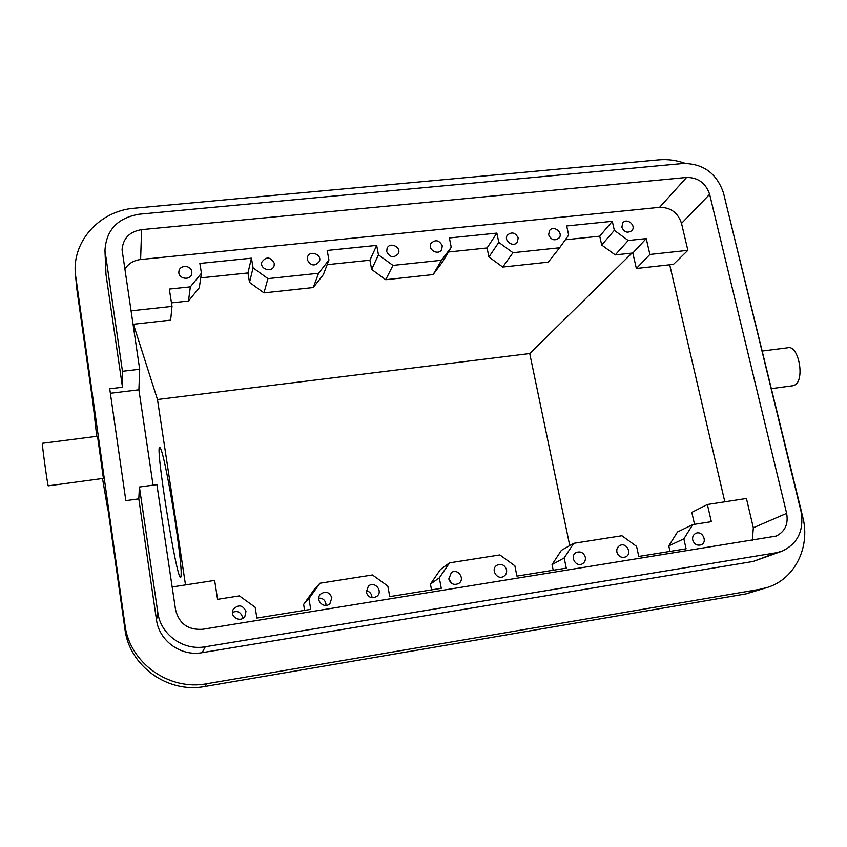 <?xml version="1.0" encoding="UTF-8"?>
<svg xmlns="http://www.w3.org/2000/svg" width="847" height="847" viewBox="0 0 847 847"><rect width="100%" height="100%" fill="white"/><g stroke="black" fill="none" stroke-linecap="round" stroke-linejoin="round"><path stroke-width="1.27" d="M781.982 551.206L776.096 552.784L205.281 646.769C183.333 650.888 160.528 634.498 157.828 612.635L156.494 619.856C159.088 640.904 181.004 656.647 202.126 652.677L753.237 561.445L781.982 551.206C797.99 543.552 804.322 530.18 800.955 511.101L723.476 192.957C716.753 173.413 703.359 163.587 683.275 163.482L139.236 214.206C117.638 217.88 106.214 229.96 104.964 250.447L122.466 371.304L122.487 387.248L109.718 388.794L125.854 500.662L138.802 498.851L156.494 619.856M110.364 393.283L138.897 389.811L153.063 485.14M122.466 371.304L139.681 369.271L138.897 389.811M133.445 324.253L157.478 399.509L185.504 584.906M631.989 253.094L529.724 353.559L157.478 399.509M792.506 385.798L794.793 385.036C805.243 379.752 798.52 344.507 787.742 347.789L762.332 351.039M139.681 369.271L122.063 249.749C123.037 238.388 129.549 231.686 141.587 229.643L686.61 177.447L659.58 207.324C670.591 207.314 677.896 212.671 681.517 223.386L687.87 250.331L673.45 264.38L636.351 268.488L649.882 254.46L646.24 238.6L628.22 240.506L614.34 230.363L612.296 221.311L566.675 225.969L568.665 235.095L559.613 247.769L512.954 252.702L498.767 242.358L496.85 233.105L449.365 237.954L451.229 247.292L442.558 261.903L433.092 274.587L441.541 260.262L451.229 247.292M687.87 250.331L649.882 254.46M636.351 268.488L632.825 252.999L646.24 238.6M441.541 260.262L392.955 265.407L378.45 254.841L376.671 245.386L327.196 250.437L328.922 259.987L318.557 273.274L267.917 278.631L253.073 267.853L251.443 258.176L199.871 263.449L201.438 273.21L190.342 286.847L169.315 289.071L172.015 306.392L130.967 310.86M433.092 274.587L385.734 279.711L392.955 265.407M659.58 207.324L140.623 259.521C133.625 260.389 128.342 263.618 124.753 269.219M621.836 227.261C624.25 232.311 627.585 233.433 631.851 230.649C636.605 225.747 627.119 217.446 622.863 222.793L621.836 227.261M548.634 234.831C551.217 240.125 554.711 241.162 559.094 237.954C563.615 232.597 553.462 224.826 549.491 230.606L548.634 234.831M518.163 237.986C515.41 232.512 511.821 231.559 507.385 235.127C503.203 240.749 513.568 248.002 517.358 242.115L518.163 237.986M442.272 245.831C439.244 240.05 435.474 239.246 430.975 243.407C427.237 249.537 438.354 255.932 441.679 249.569L442.272 245.831M191.814 271.728L191.835 273.348C191.178 280.992 177.785 279.171 178.908 271.58C179.299 264.709 191.062 264.857 191.814 271.728M274.237 263.205L274.11 265.672C272.385 272.978 259.627 269.367 261.808 262.168C266.202 256.323 270.341 256.673 274.237 263.205M307.302 259.785L307.503 257.033C309.663 249.759 322.273 254.365 319.404 261.384C314.893 266.604 310.86 266.074 307.302 259.785M386.687 251.58L387.1 248.213C390.033 241.406 401.827 247.335 398.238 253.804C393.696 258.25 389.842 257.509 386.687 251.58M632.825 252.999L615.229 254.905L628.22 240.506M512.954 252.702L502.737 267.059L548.253 262.147L559.613 247.769M615.229 254.905L601.698 245.016L599.729 236.186L565.32 239.786M502.737 267.059L488.92 256.99L487.067 247.959L448.434 252.004M327.133 264.677L369.895 260.209L371.621 269.431L385.734 279.711M200.739 277.89L247.949 272.956L249.526 282.39L263.968 292.871L313.263 287.546L323.374 274.555L328.922 259.987M171.465 302.877L188.489 301.034L199.289 287.726L201.438 273.21M132.979 324.306L170.66 320.124L172.015 306.392M487.067 247.959L496.85 233.105M488.92 256.99L498.767 242.358M601.698 245.016L614.34 230.363M599.729 236.186L612.296 221.311M686.61 177.447C698.119 177.489 705.795 183.121 709.638 194.334L786.63 513.356L753.332 527.766L746.419 498.481L707.383 504.494L711.332 521.678L692.74 524.6L677.473 531.99L668.77 545.881L683.857 538.84L692.74 524.6M96.738 436.332L92.948 402.939L76.844 289.123L75.436 274.364C71.804 241.363 99.851 210.702 134.514 208.203L658.955 159.839C667.722 159.067 676.457 160.242 685.17 163.355M726.271 204.402L802.776 517.083C810.547 546.918 795.015 578.829 767.594 587.384L759.78 589.321L206.848 683.73C168.977 691.099 129.411 662.714 124.964 624.874L75.436 274.364M669.691 264.793L724.82 501.805M105.303 254.248L105.96 274.206L122.487 387.248M105.96 274.206L104.964 250.447M138.802 498.851L139.416 487.014L156.896 484.622L175.573 609.84C179.119 623.699 188.129 630.179 202.613 629.289L776.148 536.087C785.021 531.641 788.515 524.071 786.63 513.356M139.416 487.014L157.828 612.635M108.056 509.809L124.922 629.046C129.263 666.007 167.875 693.704 204.858 686.494L745.995 593.895L767.594 587.384M692.708 540.005C692.211 536.977 693.195 534.785 695.662 533.419C702.269 530.01 708.081 542.059 701.147 544.801C697.102 545.892 694.286 544.293 692.708 540.005M752.337 540.375L753.332 527.766M616.891 552.138C616.415 549.174 617.389 546.971 619.792 545.542C626.462 541.773 632.688 553.822 625.658 556.903C621.433 558.173 618.511 556.585 616.891 552.138M668.77 545.881L669.998 551.397M431.515 589.872L430.435 584.091L440.44 569.48L449.556 562.842L499.857 554.933L514.86 565.807L516.914 576.098L566.272 568.136L564.166 557.94L552.053 564.589L561.381 550.349L573.715 543.319L621.92 535.738L636.584 546.389L638.776 556.437L686.102 548.803L683.857 538.84M506.548 569.787C506.972 572.646 506.03 574.838 503.721 576.373C497.136 580.619 490.148 569.142 496.935 565.267C501.53 563.414 504.727 564.917 506.548 569.787M585.298 557.188C585.753 560.163 584.769 562.376 582.323 563.837C575.695 567.606 569.353 555.897 576.193 552.53C580.555 551.016 583.594 552.572 585.298 557.188M564.166 557.94L573.715 543.319M552.053 564.589L553.207 570.243M694.529 524.325L691.808 512.371L707.383 504.494M304.602 610.348L303.607 604.43L314.332 589.417L319.954 583.223L372.468 574.965L387.831 586.071L389.736 596.616L441.266 588.305L439.297 577.855L449.556 562.842M232.47 612.402C237.393 610.443 240.707 611.958 242.411 616.934L242.464 618.49M318.737 598.13C322.516 598.035 324.899 599.835 325.883 603.519L325.936 605.404M366.169 590.772C369.218 591.301 371.113 593.08 371.844 596.129L371.928 597.728M448.783 578.85L451.885 583.519M319.954 583.223L308.922 598.649L310.733 609.364L256.895 618.045L255.148 607.235L239.415 595.886L217.573 599.327L214.63 580.417L172.163 586.971M245.958 611.47C242.835 604.949 238.642 604.186 233.37 609.205C228.859 616.351 240.559 623.477 244.921 616.245L245.958 611.47M331.844 597.738C329.451 591.979 325.682 590.783 320.526 594.149C314.565 599.888 324.147 609.575 329.907 603.636L331.844 597.738M366.264 592.222C368.318 597.569 371.844 598.956 376.809 596.394C383.617 591.312 374.543 580.375 368.35 586.188L366.264 592.222M448.815 579.02C450.646 583.975 453.918 585.489 458.608 583.53C465.659 579.337 457.899 567.712 451.345 572.636L448.815 579.02M529.724 353.559L569.745 545.584M175.52 523.584C170.671 491.249 163.884 456.427 160.888 449.132L159.903 447.481C154.408 441.372 176.727 581.169 180.676 577.463C182.126 574.658 180.411 556.701 175.52 523.584M263.968 292.871L267.917 278.631M313.263 287.546L318.557 273.274M188.489 301.034L190.342 286.847M107.855 509.83L102.603 479M103.408 478.375L97.521 436.237L42.403 443.299C41.567 441.234 47.03 481.604 48.173 485.839L103.408 478.375M371.621 269.431L378.45 254.841M369.895 260.209L376.671 245.386M249.526 282.39L253.073 267.853M247.949 272.956L251.443 258.176M303.607 604.43L308.922 598.649M430.435 584.091L439.297 577.855M205.281 646.769L202.126 652.677M141.587 229.643L140.623 259.521M709.638 194.334L681.517 223.386M776.096 552.784L753.237 561.445M745.995 593.895L759.78 589.321M204.858 686.494L206.848 683.73M76.844 289.123L75.775 277.297M124.922 629.046L124.964 624.874M771.49 388.635L793.078 385.724"/></g></svg>
